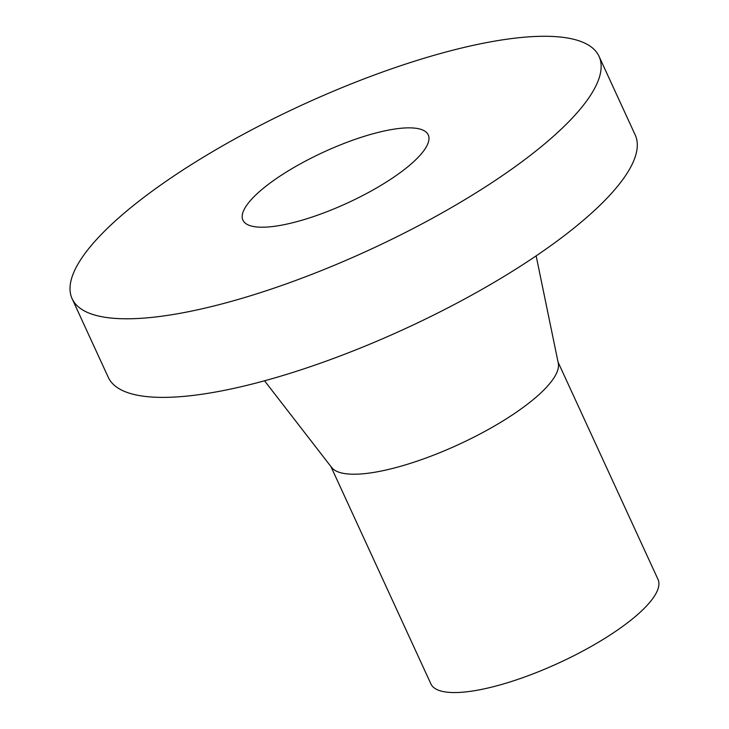 <?xml version="1.0" encoding="UTF-8"?>
<svg xmlns="http://www.w3.org/2000/svg" width="729" height="729" viewBox="0 0 729 729"><rect width="100%" height="100%" fill="white"/><g stroke="black" fill="none" stroke-linecap="round" stroke-linejoin="round"><path stroke-width="1.09" d="M523.176 160.808A289.996 79.889 155.3 0 1 249.473 296.083A289.996 79.889 155.3 0 1 72.116 298.717A289.996 79.889 155.3 0 1 302.198 104.949A289.996 79.889 155.3 0 1 599.047 56.352A289.996 79.889 155.3 0 1 523.176 160.808M599.047 56.352L635.196 134.956A289.996 79.889 155.3 0 1 559.325 239.413A289.996 79.889 155.3 0 1 285.631 374.679A289.996 79.889 155.3 0 1 108.266 377.312L72.116 298.717M401.561 171.652A101.996 28.103 155.3 0 1 305.296 219.229A101.996 28.103 155.3 0 1 242.912 220.158A101.996 28.103 155.3 0 1 323.84 152.006A101.996 28.103 155.3 0 1 428.251 134.911A101.996 28.103 155.3 0 1 401.561 171.652M558.059 362.103L658.023 579.437A124.996 34.436 155.3 0 1 625.318 624.461A124.996 34.436 155.3 0 1 507.348 682.772A124.996 34.436 155.3 0 1 430.903 683.902L330.93 466.569M536.143 255.87L558.286 363.206A124.996 34.436 155.3 0 1 524.898 406.126A124.996 34.436 155.3 0 1 410.391 463.352A124.996 34.436 155.3 0 1 331.622 467.453L264.545 380.793"/></g></svg>
